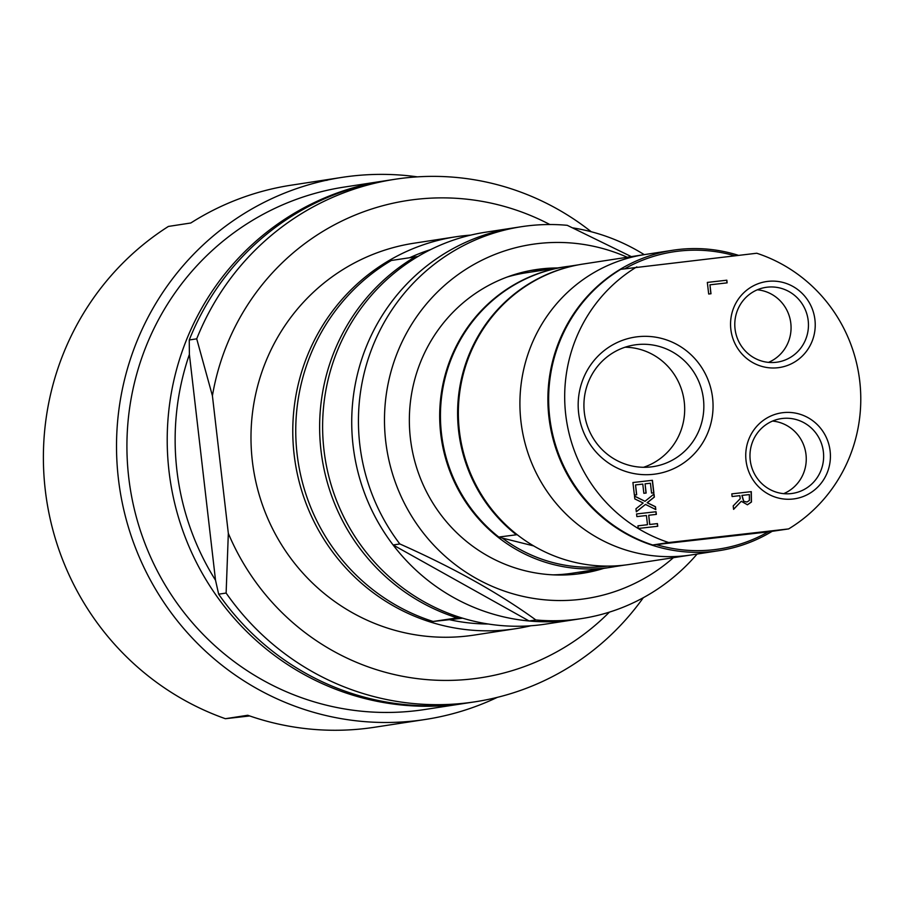 <?xml version="1.0" encoding="UTF-8"?>
<svg xmlns="http://www.w3.org/2000/svg" width="905" height="905" viewBox="0 0 905 905"><rect width="100%" height="100%" fill="white"/><g stroke="black" fill="none" stroke-linecap="round" stroke-linejoin="round"><path stroke-width="1.36" d="M249.69 715.946L225.368 718.706L247.755 715.267A274.226 266.964 81.3 0 0 374.534 727.258L425.271 719.475A274.226 266.964 81.3 0 0 497.354 697.348M417.42 176.86A274.226 266.964 81.3 0 0 342.022 177.38L291.286 185.174A274.226 266.964 81.3 0 0 190.797 222.992L168.409 226.431A274.226 266.964 81.3 0 0 45.25 489.797A274.226 266.964 81.3 0 0 225.368 718.706M342.022 177.38A274.226 266.964 81.3 0 0 119.777 488.949A274.226 266.964 81.3 0 0 425.271 719.475M336.06 178.296L332.452 178.851M336.072 178.296L331.705 178.964M386.062 180.649A264.305 257.314 81.3 0 0 384.568 180.876L344.273 187.064A264.305 257.314 81.3 0 0 130.06 487.365A264.305 257.314 81.3 0 0 424.513 709.554L464.808 703.366A264.305 257.314 81.3 0 0 466.301 703.14M384.568 180.876A264.305 257.314 81.3 0 0 170.355 481.177A264.305 257.314 81.3 0 0 464.808 703.366M189.394 354.387A257.699 250.889 81.3 0 0 215.526 580.241L189.394 354.387L189.247 339.975L196.713 338.832L212.415 395.768L228.332 533.362L226.126 593.047L218.659 594.189L215.526 580.241M549.867 224.531A241.42 235.029 81.3 0 0 212.415 395.768M228.332 533.362A241.42 235.029 81.3 0 0 609.393 612.131M470.804 235.096A198.229 192.991 81.3 0 0 455.792 236.793L414.004 243.207A198.229 192.991 81.3 0 0 253.343 468.439A198.229 192.991 81.3 0 0 474.186 635.084L515.974 628.658A198.229 192.991 81.3 0 0 530.805 625.774M591.259 231.759A264.305 257.314 81.3 0 0 395.021 179.269A264.305 257.314 81.3 0 0 196.713 338.832M226.126 593.047A264.305 257.314 81.3 0 0 475.261 701.771A264.305 257.314 81.3 0 0 643.285 597.73M395.021 179.269L387.555 180.412A264.305 257.314 81.3 0 0 189.247 339.975M218.659 594.189A264.305 257.314 81.3 0 0 467.795 702.914L475.261 701.771M455.792 236.793A198.229 192.991 81.3 0 0 295.132 462.014A198.229 192.991 81.3 0 0 515.974 628.658M462.659 618.183L449.412 619.687A191.622 186.554 81.3 0 0 488.248 624.009M430.735 249.554A191.622 186.554 81.3 0 0 409.908 257.62M449.412 619.687L433.11 621.475L460.226 617.436M417.974 256.488L391.345 260.47A198.229 192.991 81.3 0 0 297.1 454.061A198.229 192.991 81.3 0 0 433.11 621.475M415.225 256.805A198.229 192.991 81.3 0 0 320.981 450.385A198.229 192.991 81.3 0 0 456.991 617.81M529.12 620.988L393.121 544.98L399.829 543.95C453.835 567.955 499.175 593.295 535.839 619.959L529.12 620.988A198.229 192.991 81.3 0 0 574.924 619.608A198.229 192.991 81.3 0 1 354.081 452.964A198.229 192.991 81.3 0 1 514.741 227.732L485.646 232.2A198.229 192.991 81.3 0 0 324.974 457.432A198.229 192.991 81.3 0 0 545.817 624.077L581.644 618.579A198.229 192.991 81.3 0 0 697.088 554.052M644.236 254.644A198.229 192.991 81.3 0 0 573.012 227.913M631.328 256.624L567.265 225.322A198.229 192.991 81.3 0 0 521.461 226.703L514.741 227.732A198.229 192.991 81.3 0 0 393.121 544.98M535.839 619.959A198.229 192.991 81.3 0 0 581.644 618.579M627.233 257.258A179.156 174.416 81.3 0 0 410.508 326.207A179.156 174.416 81.3 0 0 445.95 556.96A179.156 174.416 81.3 0 0 673.365 557.695M521.461 226.703A198.229 192.991 81.3 0 0 399.829 543.95M557.559 267.959A153.635 149.563 81.3 0 0 535.692 269.645A153.635 149.563 81.3 0 0 411.175 444.197A153.635 149.563 81.3 0 0 582.334 573.34A153.635 149.563 81.3 0 0 603.703 568.397M547.864 269.441A153.635 149.563 81.3 0 0 530.85 270.471M577.469 574.008A153.635 149.563 81.3 0 0 593.997 569.879M569.483 266.206A151.983 147.956 81.3 0 0 564.675 266.862L526.246 272.767A151.983 147.956 81.3 0 0 507.196 277.032M552.932 574.856A151.983 147.956 81.3 0 0 572.379 573.204L610.807 567.299A151.983 147.956 81.3 0 0 616.282 566.349M564.675 266.862A151.983 147.956 81.3 0 0 441.493 439.547A151.983 147.956 81.3 0 0 610.807 567.299M533.645 545.896L502.354 538.102A150.332 146.35 81.3 0 0 607.425 566.1M502.354 538.102L498.779 537.05L517.174 534.685M624.654 565.093L616.35 566.372L614.371 565.942M515.941 534.414A151.983 147.956 81.3 0 1 461.527 378.392A151.983 147.956 81.3 0 1 577.786 264.939L560.625 267.575A151.983 147.956 81.3 0 0 444.366 381.028A151.983 147.956 81.3 0 0 498.779 537.05M738.412 255.323A151.983 147.956 81.3 0 0 672.879 250.244L644.892 254.543A151.983 147.956 81.3 0 0 521.721 427.228A151.983 147.956 81.3 0 0 691.024 554.98A151.983 147.956 81.3 0 1 521.721 427.228A151.983 147.956 81.3 0 1 644.892 254.543L583.329 264A151.983 147.956 81.3 0 0 460.159 436.674A151.983 147.956 81.3 0 0 629.461 564.437L719.011 550.681A151.983 147.956 81.3 0 0 771.908 531.461M672.879 250.244A151.983 147.956 81.3 0 0 549.697 422.929A151.983 147.956 81.3 0 0 719.011 550.681M656.329 544.606A150.332 146.35 81.3 0 0 768.198 531.891L652.675 545.002L668.716 542.536L788.64 528.916A151.983 147.956 81.3 0 0 859.75 381.186A151.983 147.956 81.3 0 0 756.75 253.242L620.773 269.328A151.983 147.956 81.3 0 0 549.674 417.058A151.983 147.956 81.3 0 0 652.675 545.002M734.69 255.742A150.332 146.35 81.3 0 0 624.823 268.706M636.826 266.862A151.983 147.956 81.3 0 0 565.716 414.592A151.983 147.956 81.3 0 0 668.716 542.536M777.893 367.735A43.474 42.32 81.3 0 0 806.808 298.82A43.474 42.32 81.3 0 0 733.978 307.1A43.474 42.32 81.3 0 0 777.893 367.735M793.074 499.006A43.474 42.32 81.3 0 0 822 430.101A43.474 42.32 81.3 0 0 749.17 438.371A43.474 42.32 81.3 0 0 793.074 499.006M653.568 474.288A69.233 67.4 81.3 0 0 699.633 364.534A69.233 67.4 81.3 0 0 583.635 377.724A69.233 67.4 81.3 0 0 653.568 474.288M733.593 509.357L733.197 505.906L740.222 498.7L739.871 495.646L732.111 496.528L731.806 493.87L751.297 491.653L751.455 502.026L747.462 504.775L741.263 501.28L733.593 509.357M708.683 294.012L707.337 282.417L726.839 280.199L727.145 282.858L709.95 284.815L710.991 293.752L708.683 294.012M632.923 482.523L652.426 480.306L653.874 492.829L651.566 493.089L650.424 483.225L645.084 483.836L646.147 493.033L643.84 493.293L642.776 484.096L635.548 484.922L636.679 494.786L634.382 495.046L632.923 482.523L652.426 480.306M636.317 511.8L635.966 508.757L643.172 502.999L634.824 498.927L634.495 496.053L644.994 501.313L654.01 494.028L654.36 497.083L647.29 502.716L655.48 506.721L655.808 509.583L645.48 504.413L636.317 511.8M638.251 528.475L637.934 525.816L647.482 524.73L646.419 515.522L636.871 516.608L636.566 513.95L656.057 511.732L656.363 514.391L648.715 515.262L649.79 524.47L657.437 523.599L657.743 526.269L638.251 528.475M648.715 515.262L649.643 524.493L657.279 523.622L657.596 526.28M636.566 513.95L655.91 511.755L656.216 514.402M637.934 525.828L647.482 524.73M645.48 504.413L636.306 511.71M653.874 494.141L654.213 497.105L647.132 502.739L655.333 506.743L655.65 509.504M634.507 496.155L644.994 501.313M635.548 484.922L636.532 494.797M645.084 483.836L646 493.055M652.279 480.329L653.727 492.852M709.95 284.815L710.844 293.774M707.337 282.417L726.681 280.222L726.998 282.88M741.263 501.28L733.582 509.244M731.806 493.87L751.15 491.675L751.308 502.049L747.304 504.798M743.582 501.268L746.93 502.026L749.374 500.465L749.363 494.571L741.885 495.42L743.582 501.268L747.032 502.015M742.032 495.397L743.729 501.246M788.64 528.916L768.198 531.891M650.955 466.923A61.551 59.922 -98.7 0 1 584.483 413.709A61.551 59.922 -98.7 0 1 634.541 344.941A61.551 59.922 -98.7 0 1 703.117 396.684A61.551 59.922 -98.7 0 1 653.229 466.618A61.551 59.922 -98.7 0 1 650.955 466.923M643.523 467.297A61.551 59.922 81.3 0 0 683.954 399.625A61.551 59.922 81.3 0 0 625.083 347.215M775.958 362.305A37.818 36.811 -98.7 0 1 735.132 329.624A37.818 36.811 -98.7 0 1 765.879 287.371A37.818 36.811 -98.7 0 1 808.007 319.16A37.818 36.811 -98.7 0 1 777.361 362.124A37.818 36.811 -98.7 0 1 775.958 362.305M768.503 362.373A37.818 36.811 81.3 0 0 790.619 321.829A37.818 36.811 81.3 0 0 757.349 289.792M791.151 493.587A37.818 36.811 -98.7 0 1 750.313 460.894A37.818 36.811 -98.7 0 1 781.06 418.653A37.818 36.811 -98.7 0 1 823.188 450.43A37.818 36.811 -98.7 0 1 792.542 493.395A37.818 36.811 -98.7 0 1 791.151 493.587M783.685 493.655A37.818 36.811 81.3 0 0 805.812 453.1A37.818 36.811 81.3 0 0 772.542 421.063M326.897 180.389C325.71 180.027 326.886 179.62 330.404 179.167"/></g></svg>
